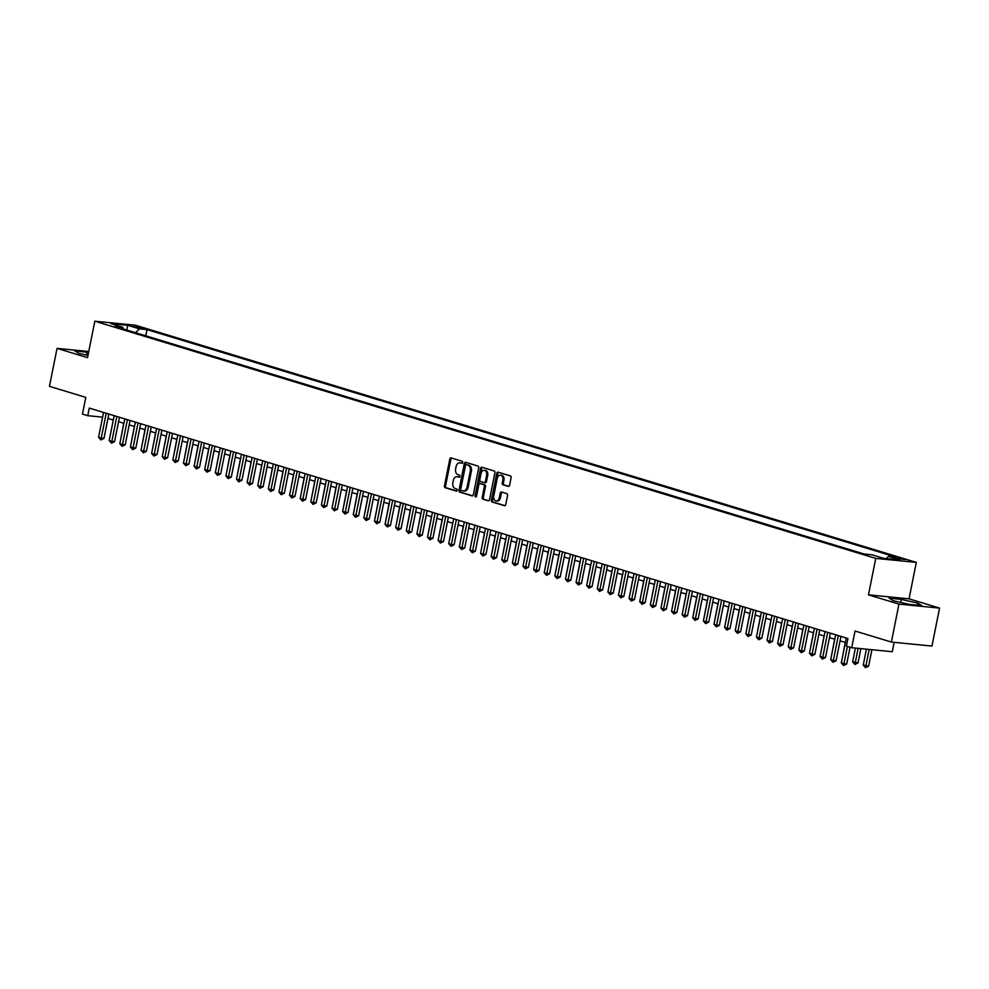 <?xml version="1.0" encoding="UTF-8"?>
<svg xmlns="http://www.w3.org/2000/svg" width="989" height="989" viewBox="0 0 989 989"><rect width="100%" height="100%" fill="white"/><g stroke="black" fill="none" stroke-linecap="round" stroke-linejoin="round"><path stroke-width="1.48" d="M462.728 462.543A1.063 0.754 -84.4 0 0 462.209 461.27L451.145 457.919A1.533 1.076 -84.4 0 0 449.81 459.081L444.444 485.908A1.533 1.076 -84.4 0 0 445.186 487.725L456.263 491.076A1.063 0.754 -84.4 0 0 456.671 488.999L455.237 488.554A4.883 3.449 -84.4 0 1 452.863 482.78L453.308 480.543A4.883 3.449 -84.4 0 1 457.116 476.686A4.883 3.449 -84.4 0 1 457.598 476.785L459.032 477.217A1.063 0.754 -84.4 0 0 459.44 475.14L458.006 474.695A4.883 3.449 -84.4 0 1 455.632 468.922L456.077 466.684A4.883 3.449 -84.4 0 1 459.885 462.827A4.883 3.449 -84.4 0 1 460.367 462.926L461.801 463.359A1.063 0.754 -84.4 0 0 462.728 462.543M905.096 559.551L896.702 558.229L905.096 559.551M508.259 486.403A1.533 1.076 -84.4 0 0 509.595 485.228L511.103 477.699A1.533 1.076 -84.4 0 0 510.361 475.894L498.06 472.161A1.533 1.076 -84.4 0 0 496.725 473.335L491.372 500.162A1.533 1.076 -84.4 0 0 492.114 501.967L504.402 505.7A1.533 1.076 -84.4 0 0 505.738 504.526L507.555 495.44A1.533 1.076 -84.4 0 0 506.813 493.635L501.547 492.04A1.533 1.076 -84.4 0 0 500.211 493.202L499.309 497.714A4.08 2.88 -84.4 0 1 496.119 500.941A4.08 2.88 -84.4 0 1 493.746 496.021L497.269 478.367A4.08 2.88 -84.4 0 1 500.459 475.14A4.08 2.88 -84.4 0 1 502.845 480.061L502.251 483.003A1.533 1.076 -84.4 0 0 502.993 484.808L508.556 486.427M88.763 351.515L57.041 348.375L49.45 386.34L85.796 397.38L82.458 414.082L87.761 415.689L89.27 408.098L847.919 638.523L846.399 646.114L851.702 647.721L892.288 651.726L894.167 642.331M898.964 604.106L939.55 608.099L909.039 598.84L868.466 594.834L898.964 604.106L891.386 642.059L855.04 631.019L851.702 647.721M868.466 594.834L875.747 558.402L94.82 321.202L135.406 325.208L916.321 562.395L875.747 558.402M57.041 348.375L87.539 357.647L94.82 321.202M478.713 467.871A1.533 1.076 -84.4 0 0 477.971 466.054L465.671 462.32A1.533 1.076 -84.4 0 0 464.336 463.495L458.983 490.321A1.533 1.076 -84.4 0 0 459.724 492.126L472.013 495.86A1.533 1.076 -84.4 0 0 473.348 494.685L478.713 467.871M481.866 467.241L494.166 470.974A1.533 1.076 -84.4 0 1 494.908 472.779L489.543 499.606A1.533 1.076 -84.4 0 1 488.207 500.78L482.941 499.185A1.533 1.076 -84.4 0 1 482.199 497.38L484.375 486.501A1.533 1.076 -84.4 0 0 483.633 484.697L480.147 483.633A1.533 1.076 -84.4 0 0 478.8 484.808L476.537 496.132A1.063 0.754 -84.4 0 1 475.079 495.687L480.53 468.415A1.533 1.076 -84.4 0 1 481.866 467.241M939.55 608.099L931.959 646.064L891.386 642.059M133.07 326.481L143.529 328.472L133.07 326.481M886.292 558.562L888.456 556.387L896.133 557.141L147.04 329.621L139.362 328.867L135.555 332.7M888.456 556.387L900.126 559.935L883.461 558.291L871.791 554.742L864.114 553.988L115.008 326.469L122.685 327.223L111.015 323.675L127.692 325.319L139.362 328.867M909.039 598.84L916.321 562.395M107.962 418.446L113.278 420.065M118.569 421.673L123.897 423.292M129.176 424.899L134.504 426.506M139.795 428.113L145.111 429.733M150.402 431.34L155.718 432.959M161.009 434.567L166.337 436.174M171.616 437.781L176.944 439.4M182.236 441.007L187.551 442.627M192.843 444.234L198.159 445.854M203.45 447.448L208.778 449.068M214.057 450.675L219.385 452.294M224.676 453.902L229.992 455.521M235.283 457.116L240.611 458.735M245.89 460.342L251.218 461.962M256.51 463.569L261.825 465.189M267.117 466.796L272.432 468.403M277.724 470.01L283.052 471.629M288.331 473.237L293.659 474.856M298.95 476.463L304.266 478.07M309.557 479.677L314.873 481.297M320.164 482.904L325.492 484.523M330.771 486.131L336.099 487.738M341.39 489.345L346.706 490.964M351.997 492.571L357.326 494.191M362.604 495.798L367.933 497.405M373.224 499.012L378.54 500.632M383.831 502.239L389.147 503.858M394.438 505.466L399.766 507.073M405.045 508.68L410.373 510.299M415.664 511.906L420.98 513.526M426.271 515.133L431.587 516.753M436.878 518.347L442.207 519.967M447.485 521.574L452.814 523.193M458.105 524.8L463.421 526.42M468.712 528.015L474.04 529.634M479.319 531.241L484.647 532.861M489.938 534.468L495.254 536.087M500.545 537.695L505.861 539.302M511.152 540.909L516.481 542.528M521.759 544.135L527.088 545.755M532.379 547.362L537.695 548.969M542.986 550.576L548.302 552.196M553.593 553.803L558.921 555.422M564.2 557.03L569.528 558.637M574.819 560.244L580.135 561.863M585.426 563.47L590.754 565.09M596.033 566.697L601.361 568.304M606.653 569.911L611.968 571.531M617.26 573.138L622.576 574.757M627.867 576.364L633.195 577.972M638.474 579.579L643.802 581.198M649.093 582.805L654.409 584.425M659.7 586.032L665.016 587.651M670.307 589.246L675.635 590.866M680.914 592.473L686.242 594.092M691.534 595.699L696.849 597.319M702.141 598.926L707.469 600.533M712.748 602.14L718.076 603.76M723.367 605.367L728.683 606.986M733.974 608.594L739.29 610.201M744.581 611.808L749.909 613.427M755.188 615.034L760.516 616.654M765.807 618.261L771.123 619.868M776.414 621.475L781.73 623.095M787.021 624.702L792.35 626.321M797.641 627.928L802.957 629.536M808.248 631.143L813.564 632.762M818.855 634.369L824.183 635.989M829.462 637.596L834.79 639.203M840.081 640.81L845.397 642.43M87.761 415.689L102.609 417.148M145.803 335.815L147.04 329.621M123.588 329.065L122.685 327.223M126.765 330.029L127.692 325.319M88.577 352.43L74.768 350.86L78.897 353.37L87.984 355.434M921.822 605.627L917.693 603.117L901.338 599.408L889.111 598.197L893.24 600.706L909.596 604.415L921.822 605.627M86.389 355.063L86.995 352.059M900.732 602.412L901.338 599.408M917.273 605.181L917.693 603.117M462.283 463.285L461.455 463.037A4.883 3.449 -84.4 0 0 460.985 462.939L459.885 462.827M457.116 476.686L458.216 476.797A4.883 3.449 -84.4 0 1 458.686 476.896L459.514 477.143M451.664 458.068A1.533 1.076 -84.4 0 0 450.91 459.193L445.544 486.019A1.533 1.076 -84.4 0 0 446.286 487.824L456.745 491.001M466.19 462.481A1.533 1.076 -84.4 0 0 465.436 463.606L460.07 490.433A1.533 1.076 -84.4 0 0 460.812 492.238L472.594 495.81M466.4 464.756A1.063 0.754 -84.4 0 0 465.473 465.584L460.763 489.135A1.063 0.754 -84.4 0 0 461.282 490.396L462.79 490.853A4.883 3.449 -84.4 0 0 463.26 490.952A4.883 3.449 -84.4 0 0 467.08 487.095L470.294 470.999A4.883 3.449 -84.4 0 0 467.921 465.213L467.5 464.867A1.063 0.754 -84.4 0 0 467.29 464.842M463.89 490.964A4.883 3.449 -84.4 0 0 464.36 491.051A4.883 3.449 -84.4 0 0 468.18 487.206L467.08 487.095M467.5 464.867L469.009 465.325A4.883 3.449 -84.4 0 1 471.394 471.11L468.18 487.206M488.789 500.731L482.941 499.185M480.938 483.708A1.533 1.076 -84.4 0 1 481.235 483.745L484.734 484.808A1.533 1.076 -84.4 0 1 485.475 486.613L483.3 497.492A1.533 1.076 -84.4 0 0 484.041 499.297M482.385 467.401A1.533 1.076 -84.4 0 0 481.631 468.526L476.179 495.798A1.063 0.754 -84.4 0 0 476.29 496.688M486.625 475.214A4.08 2.88 -84.4 0 0 484.251 470.294A4.08 2.88 -84.4 0 0 481.062 473.521L479.813 479.739A1.533 1.076 -84.4 0 0 480.555 481.544L484.054 482.607A1.533 1.076 -84.4 0 0 485.389 481.433L486.625 475.214L487.725 475.326A4.08 2.88 -84.4 0 0 485.339 470.405L484.251 470.294M484.35 482.632L485.142 482.719A1.533 1.076 -84.4 0 0 486.489 481.544L485.389 481.433M487.725 475.326L486.489 481.544M500.459 475.14L501.559 475.252A4.08 2.88 -84.4 0 1 503.933 480.159L503.352 483.102A1.533 1.076 -84.4 0 0 504.093 484.919L508.828 486.353M496.119 500.941L497.22 501.04A4.08 2.88 -84.4 0 0 500.409 497.826L499.309 497.714M502.066 492.188A1.533 1.076 -84.4 0 0 501.312 493.313L500.409 497.826M498.58 472.322A1.533 1.076 -84.4 0 0 497.826 473.447L492.46 500.273A1.533 1.076 -84.4 0 0 493.202 502.078L504.983 505.651M123.761 423.243L120.646 439.512M106.206 413.241L101.237 438.115L98.579 437.311L103.548 412.438M108.839 414.045L103.969 438.387L101.237 438.115L100.866 439.932L98.579 437.311M103.969 438.387L100.866 439.932M134.368 426.469L131.253 442.738M144.975 429.696L141.872 445.965M155.594 432.922L152.479 449.191M166.201 436.137L163.086 452.406M116.813 416.456L111.844 441.341L109.186 440.538L114.168 415.652M119.446 417.259L114.588 441.613L111.844 441.341L111.473 443.159L109.186 440.538M114.588 441.613L111.473 443.159M127.42 419.682L122.451 444.568L119.805 443.764L124.775 418.879M130.066 420.486L125.195 444.84L122.451 444.568L122.08 446.373L119.805 443.764M125.195 444.84L122.08 446.373M138.04 422.909L133.058 447.782L130.412 446.979L135.382 422.105M140.673 423.712L135.802 448.054L133.058 447.782L132.699 449.599L130.412 446.979M135.802 448.054L132.699 449.599M148.647 426.123L143.677 451.009L141.019 450.205L145.989 425.319M151.28 426.927L146.421 451.281L143.677 451.009L143.306 452.826L141.019 450.205M146.421 451.281L143.306 452.826M176.808 439.363L173.705 455.632M159.254 429.35L154.284 454.235L151.626 453.432L156.608 428.546M161.887 430.153L157.028 454.507L154.284 454.235L153.913 456.04L151.626 453.432M157.028 454.507L153.913 456.04M187.416 442.59L184.313 458.859M169.861 432.576L164.891 457.45L162.245 456.646L167.215 431.773M172.506 433.38L167.636 457.722L164.891 457.45L164.533 459.267L162.245 456.646M167.636 457.722L164.533 459.267M198.035 445.804L194.92 462.073M180.48 435.803L175.51 460.676L172.852 459.873L177.822 434.987M183.113 436.594L178.243 460.948L175.51 460.676L175.14 462.493L172.852 459.873M178.243 460.948L175.14 462.493M208.642 449.031L205.527 465.3M191.087 439.017L186.117 463.903L183.46 463.099L188.429 438.214M193.72 439.821L188.862 464.175L186.117 463.903L185.747 465.708L183.46 463.099M188.862 464.175L185.747 465.708M219.249 452.257L216.146 468.526M201.694 442.244L196.724 467.117L194.079 466.314L199.049 441.44M204.327 443.047L199.469 467.389L196.724 467.117L196.354 468.934L194.079 466.314M199.469 467.389L196.354 468.934M229.856 455.472L226.753 471.741M212.314 445.47L207.331 470.344L204.686 469.54L209.656 444.654M214.947 446.262L210.076 470.616L207.331 470.344L206.973 472.161L204.686 469.54M210.076 470.616L206.973 472.161M240.475 458.698L237.36 474.967M222.921 448.685L217.951 473.57L215.293 472.767L220.263 447.881M225.554 449.488L220.683 473.842L217.951 473.57L217.58 475.388L215.293 472.767M220.683 473.842L217.58 475.388M251.082 461.925L247.967 478.194M233.528 451.911L228.558 476.797L225.9 475.981L230.882 451.108M236.161 452.715L231.302 477.057L228.558 476.797L228.187 478.602L225.9 475.981M231.302 477.057L228.187 478.602M261.689 465.139L258.586 481.408M272.309 468.366L269.193 484.635M282.916 471.592L279.8 487.861M293.523 474.807L290.42 491.076M304.13 478.033L301.027 494.302M314.749 481.26L311.634 497.529M325.356 484.474L322.241 500.743M335.963 487.701L332.86 503.97M346.57 490.927L343.467 507.196M357.19 494.141L354.074 510.423M367.797 497.368L364.681 513.637M378.404 500.595L375.301 516.864M389.023 503.821L385.908 520.09M399.63 507.036L396.515 523.305M410.237 510.262L407.134 526.531M420.844 513.489L417.741 529.758M431.464 516.703L428.348 532.972M442.071 519.93L438.955 536.199M452.678 523.156L449.575 539.425M463.285 526.371L460.182 542.64M473.904 529.597L470.789 545.866M484.511 532.824L481.396 549.093M495.118 536.038L492.015 552.307M505.738 539.265L502.622 555.534M516.345 542.491L513.229 558.76M526.952 545.705L523.849 561.975M537.559 548.932L534.456 565.201M548.178 552.159L545.063 568.428M558.785 555.373L555.67 571.642M569.392 558.6L566.289 574.869M579.999 561.826L576.896 578.095M590.618 565.04L587.503 581.322M601.225 568.267L598.11 584.536M611.832 571.494L608.73 587.763M622.452 574.72L619.337 590.989M633.059 577.935L629.944 594.204M643.666 581.161L640.563 597.43M244.135 455.138L239.165 480.011L236.519 479.208L241.489 454.322M246.78 455.929L241.909 480.283L239.165 480.011L238.794 481.828L236.519 479.208M241.909 480.283L238.794 481.828M254.754 458.352L249.772 483.238L247.126 482.434L252.096 457.548M257.387 459.156L252.516 483.51L249.772 483.238L249.413 485.055L247.126 482.434M252.516 483.51L249.413 485.055M265.361 461.579L260.391 486.464L257.733 485.648L262.703 460.775M267.994 462.382L263.136 486.724L260.391 486.464L260.02 488.269L257.733 485.648M263.136 486.724L260.02 488.269M275.968 464.805L270.998 489.679L268.34 488.875L273.323 463.989M278.601 465.596L273.743 489.951L270.998 489.679L270.627 491.496L268.34 488.875M273.743 489.951L270.627 491.496M286.575 468.02L281.605 492.905L278.96 492.102L283.93 467.216M289.221 468.823L284.35 493.177L281.605 492.905L281.247 494.723L278.96 492.102M284.35 493.177L281.247 494.723M297.195 471.246L292.225 496.132L289.567 495.316L294.537 470.443M299.828 472.05L294.957 496.404L292.225 496.132L291.854 497.937L289.567 495.316M294.957 496.404L291.854 497.937M307.802 474.473L302.832 499.346L300.174 498.543L305.144 473.669M310.435 475.264L305.576 499.618L302.832 499.346L302.461 501.163L300.174 498.543M305.576 499.618L302.461 501.163M318.409 477.687L313.439 502.573L310.793 501.769L315.763 476.883M321.054 478.491L316.183 502.845L313.439 502.573L313.068 504.39L310.793 501.769M316.183 502.845L313.068 504.39M329.028 480.914L324.046 505.799L321.4 504.996L326.37 480.11M331.661 481.717L326.79 506.071L324.046 505.799L323.687 507.604L321.4 504.996M326.79 506.071L323.687 507.604M339.635 484.14L334.665 509.014L332.007 508.21L336.977 483.337M342.268 484.944L337.397 509.286L334.665 509.014L334.294 510.831L332.007 508.21M337.397 509.286L334.294 510.831M350.242 487.354L345.272 512.24L342.614 511.437L347.596 486.551M352.875 488.158L348.017 512.512L345.272 512.24L344.901 514.057L342.614 511.437M348.017 512.512L344.901 514.057M360.849 490.581L355.879 515.467L353.234 514.663L358.203 489.778M363.495 491.385L358.624 515.739L355.879 515.467L355.508 517.272L353.234 514.663M358.624 515.739L355.508 517.272M371.468 493.808L366.486 518.681L363.841 517.877L368.81 493.004M374.102 494.611L369.231 518.953L366.486 518.681L366.128 520.498L363.841 517.877M369.231 518.953L366.128 520.498M382.075 497.022L377.106 521.908L374.448 521.104L379.417 496.218M384.709 497.826L379.85 522.18L377.106 521.908L376.735 523.725L374.448 521.104M379.85 522.18L376.735 523.725M392.682 500.249L387.713 525.134L385.055 524.331L390.037 499.445M395.316 501.052L390.457 525.406L387.713 525.134L387.342 526.939L385.055 524.331M390.457 525.406L387.342 526.939M403.289 503.475L398.32 528.349L395.674 527.545L400.644 502.672M405.935 504.279L401.064 528.621L398.32 528.349L397.961 530.166L395.674 527.545M401.064 528.621L397.961 530.166M413.909 506.702L408.939 531.575L406.281 530.772L411.251 505.886M416.542 507.493L411.671 531.847L408.939 531.575L408.568 533.392L406.281 530.772M411.671 531.847L408.568 533.392M424.516 509.916L419.546 534.802L416.888 533.998L421.858 509.112M427.149 510.72L422.291 535.074L419.546 534.802L419.175 536.607L416.888 533.998M422.291 535.074L419.175 536.607M435.123 513.143L430.153 538.016L427.508 537.212L432.477 512.339M437.768 513.946L432.898 538.288L430.153 538.016L429.782 539.833L427.508 537.212M432.898 538.288L429.782 539.833M445.742 516.369L440.76 541.243L438.115 540.439L443.084 515.553M448.376 517.16L443.505 541.515L440.76 541.243L440.402 543.06L438.115 540.439M443.505 541.515L440.402 543.06M456.349 519.584L451.38 544.469L448.722 543.666L453.691 518.78M458.983 520.387L454.112 544.741L451.38 544.469L451.009 546.287L448.722 543.666M454.112 544.741L451.009 546.287M466.956 522.81L461.987 547.696L459.329 546.88L464.311 522.007M469.59 523.614L464.731 547.955L461.987 547.696L461.616 549.501L459.329 546.88M464.731 547.955L461.616 549.501M477.563 526.037L472.594 550.91L469.948 550.107L474.918 525.221M480.209 526.828L475.338 551.182L472.594 550.91L472.223 552.727L469.948 550.107M475.338 551.182L472.223 552.727M488.183 529.251L483.201 554.137L480.555 553.333L485.525 528.447M490.816 530.055L485.945 554.409L483.201 554.137L482.842 555.954L480.555 553.333M485.945 554.409L482.842 555.954M498.79 532.478L493.82 557.363L491.162 556.547L496.132 531.674M501.423 533.281L496.565 557.623L493.82 557.363L493.449 559.168L491.162 556.547M496.565 557.623L493.449 559.168M509.397 535.704L504.427 560.578L501.769 559.774L506.751 534.901M512.03 536.495L507.172 560.85L504.427 560.578L504.056 562.395L501.769 559.774M507.172 560.85L504.056 562.395M520.004 538.918L515.034 563.804L512.389 563.001L517.358 538.115M522.649 539.722L517.779 564.076L515.034 563.804L514.676 565.621L512.389 563.001M517.779 564.076L514.676 565.621M530.623 542.145L525.654 567.031L522.996 566.215L527.965 541.342M533.256 542.949L528.386 567.303L525.654 567.031L525.283 568.836L522.996 566.215M528.386 567.303L525.283 568.836M541.23 545.372L536.261 570.245L533.603 569.441L538.572 544.568M543.863 546.163L539.005 570.517L536.261 570.245L535.89 572.062L533.603 569.441M539.005 570.517L535.89 572.062M551.837 548.586L546.868 573.472L544.222 572.668L549.192 547.782M554.483 549.389L549.612 573.744L546.868 573.472L546.497 575.289L544.222 572.668M549.612 573.744L546.497 575.289M562.457 551.813L557.475 576.698L554.829 575.895L559.799 551.009M565.09 552.616L560.219 576.97L557.475 576.698L557.116 578.503L554.829 575.895M560.219 576.97L557.116 578.503M573.064 555.039L568.094 579.913L565.436 579.109L570.406 554.236M575.697 555.843L570.826 580.184L568.094 579.913L567.723 581.73L565.436 579.109M570.826 580.184L567.723 581.73M583.671 558.253L578.701 583.139L576.043 582.336L581.025 557.45M586.304 559.057L581.445 583.411L578.701 583.139L578.33 584.956L576.043 582.336M581.445 583.411L578.33 584.956M594.278 561.48L589.308 586.366L586.662 585.562L591.632 560.676M596.923 562.284L592.052 586.638L589.308 586.366L588.937 588.171L586.662 585.562M592.052 586.638L588.937 588.171M604.897 564.707L599.915 589.58L597.269 588.776L602.239 563.903M607.53 565.51L602.66 589.852L599.915 589.58L599.557 591.397L597.269 588.776M602.66 589.852L599.557 591.397M615.504 567.933L610.534 592.807L607.876 592.003L612.846 567.117M618.137 568.724L613.279 593.079L610.534 592.807L610.164 594.624L607.876 592.003M613.279 593.079L610.164 594.624M626.111 571.148L621.141 596.033L618.484 595.23L623.466 570.344M628.744 571.951L623.886 596.305L621.141 596.033L620.771 597.838L618.484 595.23M623.886 596.305L620.771 597.838M654.273 584.388L651.17 600.657M636.718 574.374L631.748 599.247L629.103 598.444L634.073 573.571M639.364 575.178L634.493 599.519L631.748 599.247L631.39 601.065L629.103 598.444M634.493 599.519L631.39 601.065M664.892 587.602L661.777 603.871M647.338 577.601L642.368 602.474L639.71 601.671L644.68 576.785M649.971 578.392L645.1 602.746L642.368 602.474L641.997 604.291L639.71 601.671M645.1 602.746L641.997 604.291M675.499 590.829L672.384 607.098M657.945 580.815L652.975 605.701L650.317 604.897L655.287 580.011M660.578 581.619L655.719 605.973L652.975 605.701L652.604 607.506L650.317 604.897M655.719 605.973L652.604 607.506M686.106 594.055L683.003 610.324M668.552 584.042L663.582 608.927L660.936 608.111L665.906 583.238M671.197 584.845L666.326 609.187L663.582 608.927L663.211 610.732L660.936 608.111M666.326 609.187L663.211 610.732M696.713 597.269L693.61 613.539M679.171 587.268L674.189 612.142L671.543 611.338L676.513 586.452M681.804 588.059L676.933 612.414L674.189 612.142L673.83 613.959L671.543 611.338M676.933 612.414L673.83 613.959M707.333 600.496L704.217 616.765M689.778 590.482L684.808 615.368L682.15 614.565L687.12 589.679M692.411 591.286L687.54 615.64L684.808 615.368L684.437 617.185L682.15 614.565M687.54 615.64L684.437 617.185M717.94 603.723L714.824 619.992M700.385 593.709L695.415 618.595L692.757 617.779L697.74 592.906M703.018 594.513L698.16 618.854L695.415 618.595L695.044 620.4L692.757 617.779M698.16 618.854L695.044 620.4M728.547 606.937L725.444 623.206M710.992 596.936L706.022 621.809L703.377 621.005L708.347 596.12M713.638 597.727L708.767 622.081L706.022 621.809L705.651 623.626L703.377 621.005M708.767 622.081L705.651 623.626M739.166 610.164L736.051 626.433M721.611 600.15L716.642 625.036L713.984 624.232L718.954 599.346M724.245 600.953L719.374 625.308L716.642 625.036L716.271 626.853L713.984 624.232M719.374 625.308L716.271 626.853M749.773 613.39L746.658 629.659M732.219 603.377L727.249 628.262L724.591 627.446L729.561 602.573M734.852 604.18L729.993 628.522L727.249 628.262L726.878 630.067L724.591 627.446M729.993 628.522L726.878 630.067M760.38 616.604L757.277 632.873M742.826 606.603L737.856 631.477L735.198 630.673L740.18 605.8M745.459 607.394L740.6 631.748L737.856 631.477L737.485 633.294L735.198 630.673M740.6 631.748L737.485 633.294M770.987 619.831L767.884 636.1M753.433 609.817L748.463 634.703L745.817 633.9L750.787 609.014M756.078 610.621L751.207 634.975L748.463 634.703L748.104 636.52L745.817 633.9M751.207 634.975L748.104 636.52M781.607 623.058L778.491 639.327M764.052 613.044L759.082 637.93L756.424 637.114L761.394 612.24M766.685 613.848L761.814 638.202L759.082 637.93L758.711 639.735L756.424 637.114M761.814 638.202L758.711 639.735M792.214 626.272L789.098 642.541M774.659 616.271L769.689 641.144L767.031 640.34L772.001 615.467M777.292 617.074L772.434 641.416L769.689 641.144L769.318 642.961L767.031 640.34M772.434 641.416L769.318 642.961M802.821 629.499L799.718 645.768M785.266 619.485L780.296 644.371L777.651 643.567L782.62 618.681M787.912 620.288L783.041 644.643L780.296 644.371L779.925 646.188L777.651 643.567M783.041 644.643L779.925 646.188M813.428 632.725L810.325 648.994M795.885 622.711L790.903 647.597L788.258 646.794L793.227 621.908M798.519 623.515L793.648 647.869L790.903 647.597L790.545 649.402L788.258 646.794M793.648 647.869L790.545 649.402M824.047 635.952L820.932 652.221M806.492 625.938L801.523 650.811L798.865 650.008L803.834 625.135M809.126 626.742L804.255 651.083L801.523 650.811L801.152 652.629L798.865 650.008M804.255 651.083L801.152 652.629M834.654 639.166L831.539 655.435M817.099 629.152L812.13 654.038L809.472 653.235L814.454 628.349M819.733 629.956L814.874 654.31L812.13 654.038L811.759 655.855L809.472 653.235M814.874 654.31L811.759 655.855M845.261 642.393L842.158 658.662M827.706 632.379L822.737 657.265L820.091 656.461L825.061 631.575M830.352 633.183L825.481 657.537L822.737 657.265L822.366 659.07L820.091 656.461M825.481 657.537L822.366 659.07M855.386 648.079L852.629 661.839L858.032 662.914L860.887 648.623M858.032 662.914L854.916 664.46L858.143 648.351M854.916 664.46L852.629 661.839M838.326 635.606L833.356 660.479L830.698 659.675L835.668 634.802M840.959 636.409L836.088 660.751L833.356 660.479L832.985 662.296L830.698 659.675M836.088 660.751L832.985 662.296M866.413 649.167L863.249 665.065L868.639 666.141L871.915 649.711M868.639 666.141L865.523 667.686L869.183 649.439M865.523 667.686L863.249 665.065M847.412 646.423L843.963 663.706L841.305 662.902L846.275 638.016M850.046 647.214L846.708 663.978L843.963 663.706L843.592 665.523L841.305 662.902M846.708 663.978L843.592 665.523M139.672 328.175L139.869 327.149M142.07 328.521L142.206 327.866M461.455 463.037L460.367 462.926M458.686 476.896L457.598 476.785M446.286 487.824L445.186 487.725M445.544 486.019L444.444 485.908M450.91 459.193L449.81 459.081M460.812 492.238L459.724 492.126M460.07 490.433L458.983 490.321M465.436 463.606L464.336 463.495M471.394 471.11L470.294 470.999M469.009 465.325L467.921 465.213M483.3 497.492L482.199 497.38M485.475 486.613L484.375 486.501M484.734 484.808L483.633 484.697M481.235 483.745L480.147 483.633M476.179 495.798L475.079 495.687M481.631 468.526L480.53 468.415M504.093 484.919L502.993 484.808M503.352 483.102L502.251 483.003M503.933 480.159L502.845 480.061M501.312 493.313L500.211 493.202M493.202 502.078L492.114 501.967M492.46 500.273L491.372 500.162M497.826 473.447L496.725 473.335M467.401 464.842L466.301 464.743M464.36 491.051L463.26 490.952M481.087 483.708L479.999 483.609M485.29 482.743L484.202 482.632"/></g></svg>
